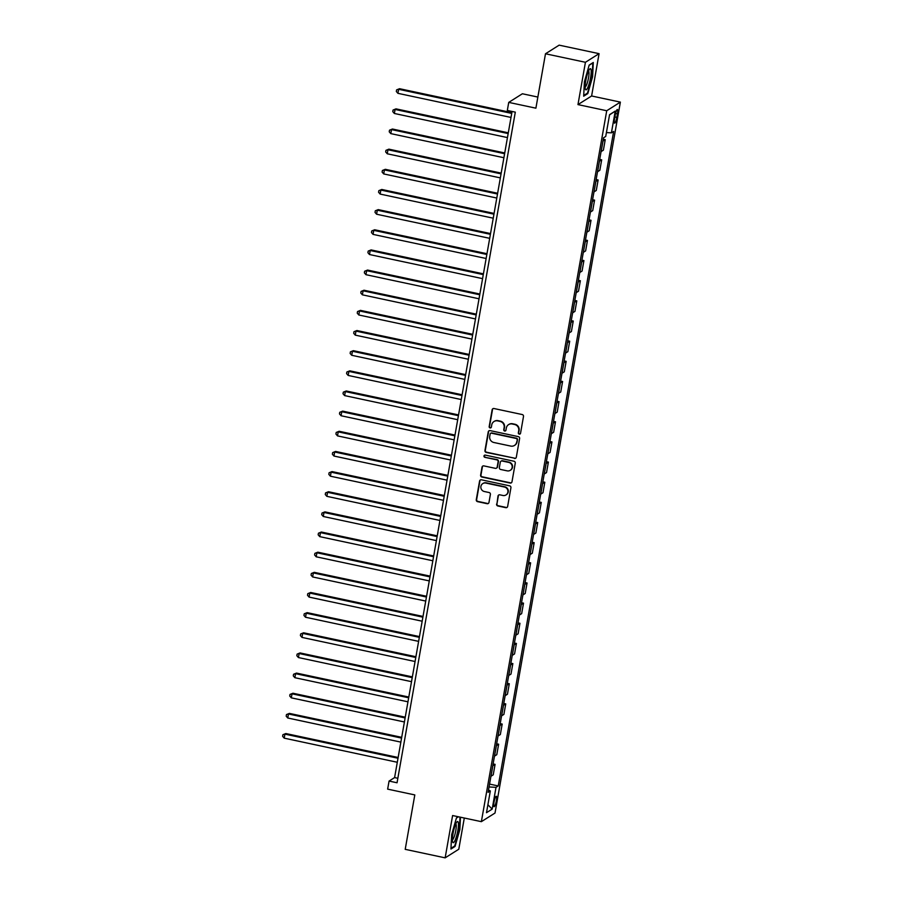 <?xml version="1.0" encoding="UTF-8"?>
<svg xmlns="http://www.w3.org/2000/svg" width="903" height="903" viewBox="0 0 903 903"><rect width="100%" height="100%" fill="white"/><g stroke="black" fill="none" stroke-linecap="round" stroke-linejoin="round"><path stroke-width="1.35" d="M519.248 434.151A1.14 1.106 -122.3 0 0 520.534 433.271L523.503 416.464A1.637 1.58 -122.3 0 0 522.216 414.545L493.986 408.528A1.637 1.58 -122.3 0 0 492.135 409.781L489.178 426.588A1.14 1.106 -122.3 0 0 490.882 427.785A1.14 1.106 -122.3 0 0 491.367 427.063L491.751 424.884A5.226 5.046 -122.3 0 1 497.666 420.888L500.014 421.385A5.226 5.046 -122.3 0 1 504.145 427.525L503.761 429.704A1.14 1.106 -122.3 0 0 505.466 430.9A1.14 1.106 -122.3 0 0 505.951 430.167L506.335 427.988A5.226 5.046 -122.3 0 1 512.249 423.992L514.597 424.5A5.226 5.046 -122.3 0 1 518.728 430.629L518.345 432.808A1.14 1.106 -122.3 0 0 519.248 434.151M508.558 424.647L508.931 424.41A5.226 5.046 -122.3 0 1 512.622 423.767L514.97 424.263A5.226 5.046 -122.3 0 1 519.09 430.404L518.706 432.571A1.14 1.106 -122.3 0 0 520.218 433.869M493.027 408.63A1.637 1.58 -122.3 0 0 492.507 409.544L489.539 426.351A1.14 1.106 -122.3 0 0 491.051 427.65M493.975 421.532L494.347 421.295A5.226 5.046 -122.3 0 1 498.027 420.651L500.386 421.159A5.226 5.046 -122.3 0 1 504.506 427.288L504.122 429.467A1.14 1.106 -122.3 0 0 505.635 430.765M496.368 800.724A5.328 1.016 102 0 0 496.3 796.265A5.328 1.016 102 0 0 494.009 802.214A5.328 1.016 102 0 0 494.076 806.684A5.328 1.016 102 0 0 496.368 800.724M496.582 504.066A1.637 1.58 -122.3 0 0 497.869 505.985L505.793 507.667A1.637 1.58 -122.3 0 0 507.644 506.425L510.929 487.744A1.637 1.58 -122.3 0 0 509.642 485.837L481.412 479.809A1.637 1.58 -122.3 0 0 479.572 481.062L476.276 499.731A1.637 1.58 -122.3 0 0 477.563 501.65L487.135 503.693A1.637 1.58 -122.3 0 0 488.974 502.44L490.385 494.449A1.637 1.58 -122.3 0 0 489.099 492.53L484.358 491.525A4.368 4.222 -122.3 0 1 482.766 483.602A4.368 4.222 -122.3 0 1 485.848 483.06L504.427 487.022A4.368 4.222 -122.3 0 1 506.019 494.946A4.368 4.222 -122.3 0 1 502.937 495.487L499.844 494.821A1.637 1.58 -122.3 0 0 497.993 496.074L496.955 503.829A1.637 1.58 -122.3 0 0 498.242 505.748L506.165 507.441A1.637 1.58 -122.3 0 0 507.125 507.339M585.426 62.284L577.965 104.601L591.612 95.978L599.073 53.661L585.426 62.284L545.491 53.774L535.897 108.179L508.739 102.389L507.317 110.448L515.308 112.153L397.049 782.777L389.069 781.072L387.647 789.132L414.804 794.922L405.21 849.339L445.145 857.85L458.792 849.226L464.3 818.028M577.965 104.601L606.726 110.742L481.367 821.662L452.606 815.533L445.145 857.85M514.473 458.453A1.637 1.58 -122.3 0 0 516.313 457.211L519.609 438.542A1.637 1.58 -122.3 0 0 518.322 436.623L490.092 430.607A1.637 1.58 -122.3 0 0 488.241 431.848L484.956 450.518A1.637 1.58 -122.3 0 0 486.243 452.437L514.834 458.227A1.637 1.58 -122.3 0 0 515.794 458.126M515.274 463.149L511.978 481.818A1.637 1.58 -122.3 0 1 510.127 483.06L481.909 477.044A1.637 1.58 -122.3 0 1 480.61 475.125L482.021 467.133A1.637 1.58 -122.3 0 1 483.873 465.892L495.318 468.33A1.637 1.58 -122.3 0 0 497.169 467.077L498.106 461.783A1.637 1.58 -122.3 0 0 496.808 459.864L484.888 457.324A1.14 1.106 -122.3 0 1 484.482 455.247A1.14 1.106 -122.3 0 1 485.283 455.112L513.976 461.23A1.637 1.58 -122.3 0 1 515.274 463.149M545.491 53.774L559.138 45.15L599.073 53.661M615.169 115.291L614.537 118.835A5.158 0.982 102 0 0 614.604 123.158A5.158 0.982 102 0 0 616.828 117.39L617.449 113.846A5.158 0.982 102 0 0 617.381 109.523A5.158 0.982 102 0 0 615.169 115.291M606.726 110.742L620.372 102.118L495.013 813.039L481.367 821.662M609.525 114.907L615.248 111.08L609.57 114.67L605.732 136.432L603.497 137.843L488.094 792.349L490.329 790.938L488.489 790.08M615.248 111.08L611.41 132.843L606.41 132.572M489.55 784.086L498.242 785.937L613.645 131.432L611.41 132.843M498.242 785.937L496.007 787.348L492.169 809.111L486.491 812.7L490.329 790.938M537.861 97.061L522.385 93.765L508.739 102.389M591.612 95.978L620.372 102.118M512.057 111.464L394.6 777.585L389.069 781.072M397.851 778.273L394.6 777.585M603.249 139.254L605.224 139.672L603.001 141.082A6.66 1.196 -170 0 1 602.922 141.128M601.071 151.602A6.66 1.196 -170 0 0 601.15 151.569L603.385 150.158L605.224 139.672M599.694 159.402L601.68 159.831L599.445 161.231A6.66 1.196 -170 0 1 599.366 161.276M597.526 171.751A6.66 1.196 -170 0 0 597.594 171.717L599.829 170.306L601.68 159.831M596.149 179.55L598.125 179.979L595.89 181.39A6.66 1.196 -170 0 1 595.811 181.424M593.971 191.91A6.66 1.196 -170 0 0 594.039 191.865L596.273 190.454L598.125 179.979M592.594 199.71L594.569 200.127L592.334 201.538A6.66 1.196 -170 0 1 592.266 201.583M590.415 212.058A6.66 1.196 -170 0 0 590.494 212.013L592.718 210.602L594.569 200.127M589.038 219.858L591.014 220.276L588.79 221.686A6.66 1.196 -170 0 1 588.711 221.732M586.86 232.206A6.66 1.196 -170 0 0 586.939 232.173L589.174 230.762L591.014 220.276M585.483 240.006L587.458 240.435L585.234 241.835A6.66 1.196 -170 0 1 585.155 241.88M583.304 252.355A6.66 1.196 -170 0 0 583.383 252.321L585.618 250.91L587.458 240.435M581.938 260.154L583.914 260.583L581.679 261.994A6.66 1.196 -170 0 1 581.6 262.028M579.76 272.514A6.66 1.196 -170 0 0 579.828 272.469L582.063 271.058L583.914 260.583M578.383 280.314L580.358 280.731L578.123 282.142A6.66 1.196 -170 0 1 578.044 282.188M576.204 292.662A6.66 1.196 -170 0 0 576.283 292.617L578.507 291.206L580.358 280.731M574.827 300.462L576.803 300.88L574.568 302.291A6.66 1.196 -170 0 1 574.5 302.336M572.649 312.81A6.66 1.196 -170 0 0 572.728 312.777L574.951 311.366L576.803 300.88M571.272 320.61L573.247 321.039L571.023 322.439A6.66 1.196 -170 0 1 570.944 322.484M569.093 332.959A6.66 1.196 -170 0 0 569.172 332.925L571.407 331.514L573.247 321.039M567.716 340.758L569.703 341.187L567.468 342.598A6.66 1.196 -170 0 1 567.389 342.632M565.538 353.118A6.66 1.196 -170 0 0 565.617 353.073L567.852 351.662L569.703 341.187M564.172 360.918L566.147 361.335L563.912 362.746A6.66 1.196 -170 0 1 563.833 362.792M561.993 373.266A6.66 1.196 -170 0 0 562.061 373.221L564.296 371.81L566.147 361.335M560.616 381.066L562.592 381.484L560.357 382.895A6.66 1.196 -170 0 1 560.289 382.94M558.438 393.415A6.66 1.196 -170 0 0 558.517 393.381L560.74 391.97L562.592 381.484M557.061 401.214L559.036 401.643L556.801 403.043A6.66 1.196 -170 0 1 556.733 403.088M554.882 413.563A6.66 1.196 -170 0 0 554.961 413.529L557.196 412.118L559.036 401.643M553.505 421.362L555.48 421.791L553.257 423.202A6.66 1.196 -170 0 1 553.178 423.236M551.327 433.722A6.66 1.196 -170 0 0 551.406 433.677L553.641 432.266L555.48 421.791M549.95 441.522L551.936 441.939L549.701 443.35A6.66 1.196 -170 0 1 549.622 443.396M547.771 453.87A6.66 1.196 -170 0 0 547.85 453.825L550.085 452.414L551.936 441.939M546.405 461.67L548.381 462.088L546.146 463.499A6.66 1.196 -170 0 1 546.067 463.544M544.227 474.019A6.66 1.196 -170 0 0 544.295 473.985L546.529 472.574L548.381 462.088M542.85 481.818L544.825 482.247L542.59 483.647A6.66 1.196 -170 0 1 542.522 483.692M540.671 494.167A6.66 1.196 -170 0 0 540.75 494.133L542.974 492.722L544.825 482.247M539.294 501.966L541.269 502.395L539.046 503.806A6.66 1.196 -170 0 1 538.967 503.84M537.116 514.326A6.66 1.196 -170 0 0 537.195 514.281L539.43 512.87L541.269 502.395M535.739 522.126L537.714 522.544L535.49 523.954A6.66 1.196 -170 0 1 535.411 524M533.56 534.474A6.66 1.196 -170 0 0 533.639 534.429L535.874 533.018L537.714 522.544M532.194 542.274L534.17 542.692L531.935 544.103A6.66 1.196 -170 0 1 531.856 544.148M530.016 554.623A6.66 1.196 -170 0 0 530.084 554.589L532.318 553.178L534.17 542.692M528.639 562.422L530.614 562.851L528.379 564.251A6.66 1.196 -170 0 1 528.3 564.296M526.46 574.771A6.66 1.196 -170 0 0 526.528 574.737L528.763 573.326L530.614 562.851M525.083 582.57L527.059 582.999L524.824 584.41A6.66 1.196 -170 0 1 524.756 584.444M522.905 594.93A6.66 1.196 -170 0 0 522.984 594.885L525.207 593.474L527.059 582.999M521.528 602.73L523.503 603.148L521.279 604.558A6.66 1.196 -170 0 1 521.2 604.604M519.349 615.078A6.66 1.196 -170 0 0 519.428 615.033L521.663 613.622L523.503 603.148M517.972 622.878L519.959 623.296L517.724 624.707A6.66 1.196 -170 0 1 517.645 624.752M515.794 635.227A6.66 1.196 -170 0 0 515.873 635.193L518.108 633.782L519.959 623.296M514.428 643.026L516.403 643.455L514.168 644.855A6.66 1.196 -170 0 1 514.089 644.9M512.249 655.375A6.66 1.196 -170 0 0 512.317 655.341L514.552 653.93L516.403 643.455M510.872 663.174L512.848 663.603L510.613 665.014A6.66 1.196 -170 0 1 510.545 665.048M508.694 675.534A6.66 1.196 -170 0 0 508.773 675.489L510.996 674.078L512.848 663.603M507.317 683.334L509.292 683.752L507.057 685.163A6.66 1.196 -170 0 1 506.989 685.208M505.138 695.682A6.66 1.196 -170 0 0 505.217 695.637L507.441 694.226L509.292 683.752M503.761 703.482L505.736 703.9L503.513 705.311A6.66 1.196 -170 0 1 503.434 705.356M501.583 715.831A6.66 1.196 -170 0 0 501.662 715.797L503.897 714.386L505.736 703.9M500.206 723.63L502.192 724.059L499.957 725.459A6.66 1.196 -170 0 1 499.878 725.504M498.027 735.979A6.66 1.196 -170 0 0 498.106 735.945L500.341 734.534L502.192 724.059M496.661 743.779L498.637 744.207L496.402 745.618A6.66 1.196 -170 0 1 496.323 745.652M494.483 756.138A6.66 1.196 -170 0 0 494.551 756.093L496.785 754.682L498.637 744.207M493.106 763.938L495.081 764.356L492.846 765.767A6.66 1.196 -170 0 1 492.778 765.812M490.927 776.287A6.66 1.196 -170 0 0 491.006 776.241L493.23 774.83L495.081 764.356M489.042 786.965L496.007 787.348M492.169 809.111L487.891 804.742M584.376 81.936L583.688 96.192L587.797 93.596L592.594 76.744L593.282 62.488L589.174 65.084L584.376 81.936M458.295 816.741L456.433 817.926L451.624 834.778L450.947 849.034L455.056 846.438L459.853 829.586L460.451 817.204M586.973 93.415L587.797 93.596M454.22 846.258L455.056 846.438M489.133 430.697A1.637 1.58 -122.3 0 0 488.613 431.623L485.317 450.292A1.637 1.58 -122.3 0 0 486.615 452.211L514.834 458.227M517.103 439.806A1.14 1.106 -122.3 0 0 516.2 438.463L491.424 433.18A1.14 1.106 -122.3 0 0 490.137 434.061L489.731 436.352A5.226 5.046 -122.3 0 0 493.851 442.493L510.793 446.093A5.226 5.046 -122.3 0 0 516.697 442.109L517.475 439.58A1.14 1.106 -122.3 0 0 516.572 438.237L516.2 438.463M490.622 433.327L490.995 433.09A1.14 1.106 -122.3 0 1 491.796 432.955L516.572 438.237M514.473 445.45L514.845 445.224A5.226 5.046 -122.3 0 0 517.069 441.872L516.697 442.109M517.475 439.58L517.069 441.872M482.913 465.982A1.637 1.58 -122.3 0 0 482.394 466.907L480.983 474.899A1.637 1.58 -122.3 0 0 482.27 476.807L510.5 482.834A1.637 1.58 -122.3 0 0 511.459 482.733M496.469 468.126L496.842 467.901A1.637 1.58 -122.3 0 0 497.53 466.851L498.467 461.546A1.637 1.58 -122.3 0 0 497.181 459.627L484.888 457.324M484.674 455.157A1.14 1.106 -122.3 0 0 485.261 457.087M507.193 470.858A4.368 4.222 -122.3 0 0 512.114 465.903A4.368 4.222 -122.3 0 0 508.694 462.392L502.147 461.004A1.637 1.58 -122.3 0 0 500.296 462.246L499.359 467.551A1.637 1.58 -122.3 0 0 500.646 469.47L507.193 470.858M510.274 470.328L510.646 470.091A4.368 4.222 -122.3 0 0 509.055 462.167L508.694 462.392M500.996 461.207L501.357 460.97A1.637 1.58 -122.3 0 1 502.508 460.767L509.055 462.167M498.885 494.923A1.637 1.58 -122.3 0 0 498.366 495.837L496.955 503.829M506.019 494.946L506.391 494.709A4.368 4.222 -122.3 0 0 504.8 486.785L504.427 487.022M482.766 483.602L483.139 483.365A4.368 4.222 -122.3 0 1 486.22 482.823L504.8 486.785M480.452 479.911A1.637 1.58 -122.3 0 0 479.933 480.825L476.649 499.506A1.637 1.58 -122.3 0 0 477.935 501.413L487.496 503.456A1.637 1.58 -122.3 0 0 488.455 503.355M511.843 112.649L399.555 88.708L398.629 89.295L397.918 93.325L510.996 117.435M511.708 113.406L398.629 89.295L396.609 89.882L399.555 88.708M397.918 93.325L396.327 91.496L396.609 89.882M508.287 132.809L395.999 108.857L395.074 109.444L394.363 113.473L507.452 137.583M508.152 133.554L395.074 109.444L393.065 110.031L395.999 108.857M394.363 113.473L392.782 111.645L393.065 110.031M504.732 152.957L392.444 129.016L391.518 129.592L390.807 133.621L503.897 157.732M504.608 153.702L391.518 129.592L389.509 130.19L392.444 129.016M390.807 133.621L389.227 131.804L389.509 130.19M501.188 173.105L388.888 149.164L387.963 149.751L387.263 153.781L500.341 177.891M501.052 173.861L387.963 149.751L385.953 150.338L388.888 149.164M387.263 153.781L385.671 151.952L385.953 150.338M497.632 193.253L385.333 169.312L384.418 169.899L383.707 173.929L496.785 198.039M497.497 194.01L384.418 169.899L382.398 170.486L385.333 169.312M383.707 173.929L382.116 172.101L382.398 170.486M587.763 87.591A10.813 2.066 102 0 0 591.047 74.328A10.813 2.066 102 0 0 589.614 69.159A10.813 2.066 102 0 0 588.564 70.953A10.813 2.066 102 0 0 585.358 89.081A10.813 2.066 102 0 0 587.763 87.591M585.144 86.97A8.195 1.558 102 0 0 586.408 85.254A8.195 1.558 102 0 0 588.688 76.823A8.195 1.558 102 0 0 588.542 71.01M589.117 65.276L592.82 62.939L592.154 76.755L587.503 93.088L583.722 95.47M453.024 833.627A10.813 2.066 102 0 0 452.617 841.923A10.813 2.066 102 0 0 455.01 840.445A10.813 2.066 102 0 0 457.821 830.591A10.813 2.066 102 0 0 456.862 822.001A10.813 2.066 102 0 0 453.024 833.627M452.392 839.813A8.195 1.558 102 0 0 455.778 830.658A8.195 1.558 102 0 0 455.801 823.852M459.999 817.113L459.401 829.597L454.751 845.93L450.981 848.312M456.376 818.118L458.476 816.786M494.076 213.413L381.788 189.461L380.863 190.048L380.152 194.077L493.23 218.187M493.941 214.158L380.863 190.048L378.854 190.635L381.788 189.461M380.152 194.077L378.56 192.249L378.854 190.635M490.521 233.561L378.233 209.62L377.307 210.196L376.596 214.225L489.686 238.336M490.397 234.306L377.307 210.196L375.298 210.794L378.233 209.62M376.596 214.225L375.016 212.408L375.298 210.794M486.965 253.709L374.677 229.768L373.752 230.355L373.041 234.385L486.13 258.495M486.841 254.465L373.752 230.355L371.743 230.942L374.677 229.768M373.041 234.385L371.46 232.556L371.743 230.942M483.421 273.857L371.122 249.917L370.207 250.503L369.496 254.533L482.574 278.643M483.286 274.614L370.207 250.503L368.187 251.09L371.122 249.917M369.496 254.533L367.905 252.705L368.187 251.09M479.865 294.017L367.566 270.065L366.652 270.652L365.941 274.681L479.019 298.791M479.73 294.762L366.652 270.652L364.631 271.239L367.566 270.065M365.941 274.681L364.349 272.853L364.631 271.239M476.31 314.165L364.022 290.224L363.096 290.8L362.385 294.829L475.463 318.94M476.174 314.91L363.096 290.8L361.087 291.398L364.022 290.224M362.385 294.829L360.794 293.012L361.087 291.398M472.754 334.313L360.466 310.372L359.541 310.959L358.83 314.989L471.919 339.099M472.63 335.069L359.541 310.959L357.532 311.546L360.466 310.372M358.83 314.989L357.249 313.16L357.532 311.546M469.21 354.461L356.911 330.521L355.985 331.108L355.274 335.137L468.364 359.247M469.075 355.218L355.985 331.108L353.976 331.694L356.911 330.521M355.274 335.137L353.694 333.309L353.976 331.694M465.655 374.621L353.355 350.669L352.441 351.256L351.73 355.285L464.808 379.395M465.519 375.366L352.441 351.256L350.42 351.843L353.355 350.669M351.73 355.285L350.138 353.457L350.42 351.843M462.099 394.769L349.811 370.828L348.885 371.404L348.174 375.434L461.252 399.544M461.964 395.514L348.885 371.404L346.865 372.002L349.811 370.828M348.174 375.434L346.583 373.616L346.865 372.002M458.543 414.917L346.255 390.976L345.33 391.563L344.619 395.593L457.697 419.703M458.408 415.673L345.33 391.563L343.321 392.15L346.255 390.976M344.619 395.593L343.027 393.764L343.321 392.15M454.988 435.065L342.7 411.125L341.774 411.712L341.063 415.741L454.153 439.851M454.864 435.822L341.774 411.712L339.765 412.299L342.7 411.125M341.063 415.741L339.483 413.913L339.765 412.299M451.444 455.225L339.144 431.273L338.219 431.86L337.519 435.889L450.597 459.999M451.308 455.97L338.219 431.86L336.209 432.447L339.144 431.273M337.519 435.889L335.927 434.061L336.209 432.447M447.888 475.373L335.589 451.432L334.674 452.008L333.963 456.038L447.041 480.159M447.753 476.118L334.674 452.008L332.654 452.606L335.589 451.432M333.963 456.038L332.372 454.22L332.654 452.606M444.332 495.521L332.044 471.58L331.119 472.167L330.408 476.197L443.486 500.307M444.197 496.278L331.119 472.167L329.11 472.754L332.044 471.58M330.408 476.197L328.816 474.368L329.11 472.754M440.777 515.669L328.489 491.729L327.563 492.316L326.852 496.345L439.942 520.455M440.653 516.426L327.563 492.316L325.554 492.903L328.489 491.729M326.852 496.345L325.272 494.517L325.554 492.903M437.221 535.829L324.933 511.877L324.008 512.464L323.297 516.493L436.386 540.604M437.097 536.574L324.008 512.464L321.999 513.051L324.933 511.877M323.297 516.493L321.716 514.665L321.999 513.051M433.677 555.977L321.378 532.036L320.463 532.612L319.752 536.642L432.83 560.763M433.542 556.722L320.463 532.612L318.443 533.21L321.378 532.036M319.752 536.642L318.161 534.824L318.443 533.21M430.121 576.125L317.822 552.184L316.908 552.771L316.197 556.801L429.275 580.911M429.986 576.882L316.908 552.771L314.887 553.358L317.822 552.184M316.197 556.801L314.605 554.973L314.887 553.358M426.566 596.273L314.278 572.333L313.352 572.92L312.641 576.949L425.719 601.059M426.43 597.03L313.352 572.92L311.343 573.507L314.278 572.333M312.641 576.949L311.05 575.121L311.343 573.507M423.01 616.433L310.722 592.481L309.797 593.068L309.086 597.097L422.175 621.208M422.886 617.178L309.797 593.068L307.788 593.655L310.722 592.481M309.086 597.097L307.505 595.269L307.788 593.655M419.466 636.581L307.167 612.64L306.241 613.216L305.53 617.246L418.62 641.367M419.331 637.326L306.241 613.216L304.232 613.814L307.167 612.64M305.53 617.246L303.95 615.428L304.232 613.814M415.911 656.729L303.611 632.789L302.697 633.375L301.986 637.405L415.064 661.515M415.775 657.486L302.697 633.375L300.676 633.962L303.611 632.789M301.986 637.405L300.394 635.577L300.676 633.962M412.355 676.878L300.056 652.937L299.141 653.524L298.43 657.553L411.508 681.663M412.219 677.634L299.141 653.524L297.121 654.111L300.056 652.937M298.43 657.553L296.839 655.725L297.121 654.111M408.799 697.037L296.511 673.085L295.586 673.672L294.875 677.701L407.953 701.812M408.664 697.782L295.586 673.672L293.577 674.259L296.511 673.085M294.875 677.701L293.283 675.873L293.577 674.259M405.244 717.185L292.956 693.244L292.03 693.82L291.319 697.85L404.409 721.971M405.12 717.93L292.03 693.82L290.021 694.418L292.956 693.244M291.319 697.85L289.739 696.032L290.021 694.418M401.7 737.333L289.4 713.393L288.475 713.98L287.764 718.009L400.853 742.119M401.564 738.09L288.475 713.98L286.465 714.566L289.4 713.393M287.764 718.009L286.183 716.181L286.465 714.566M398.144 757.482L285.845 733.541L284.93 734.128L284.219 738.157L397.297 762.267M398.009 758.238L284.93 734.128L282.91 734.715L285.845 733.541M284.219 738.157L282.628 736.329L282.91 734.715M601.15 151.569L603.001 141.082M597.594 171.717L599.445 161.231M594.039 191.865L595.89 181.39M590.494 212.013L592.334 201.538M586.939 232.173L588.79 221.686M583.383 252.321L585.234 241.835M579.828 272.469L581.679 261.994M576.283 292.617L578.123 282.142M572.728 312.777L574.568 302.291M569.172 332.925L571.023 322.439M565.617 353.073L567.468 342.598M562.061 373.221L563.912 362.746M558.517 393.381L560.357 382.895M554.961 413.529L556.801 403.043M551.406 433.677L553.257 423.202M547.85 453.825L549.701 443.35M544.295 473.985L546.146 463.499M540.75 494.133L542.59 483.647M537.195 514.281L539.046 503.806M533.639 534.429L535.49 523.954M530.084 554.589L531.935 544.103M526.528 574.737L528.379 564.251M522.984 594.885L524.824 584.41M519.428 615.033L521.279 604.558M515.873 635.193L517.724 624.707M512.317 655.341L514.168 644.855M508.773 675.489L510.613 665.014M505.217 695.637L507.057 685.163M501.662 715.797L503.513 705.311M498.106 735.945L499.957 725.459M494.551 756.093L496.402 745.618M491.006 776.241L492.846 765.767M615.553 113.439L617.449 113.846M614.864 116.972L616.828 117.39"/></g></svg>
